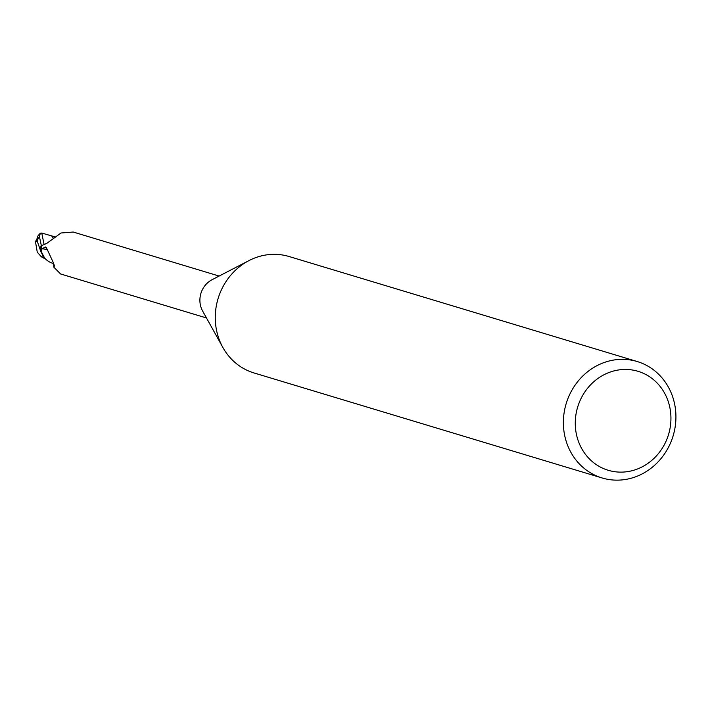 <?xml version="1.0" encoding="UTF-8"?>
<svg xmlns="http://www.w3.org/2000/svg" width="710" height="710" viewBox="0 0 710 710"><rect width="100%" height="100%" fill="white"/><g stroke="black" fill="none" stroke-linecap="round" stroke-linejoin="round"><path stroke-width="1.06" d="M602.089 477.963L253.985 372.945A60.803 55.85 -73.2 0 1 222.842 347.43A60.803 55.85 -73.2 0 1 218.272 336.886A60.803 55.85 -73.2 0 1 249.05 260.561A60.803 55.85 -73.2 0 1 289.103 256.523L637.216 361.532A60.803 55.85 -73.2 0 1 672.92 397.591A60.803 55.85 -73.2 0 1 659.661 460.16A60.803 55.85 -73.2 0 1 602.089 477.963A60.803 55.85 -73.2 0 1 566.385 441.904A60.803 55.85 -73.2 0 1 579.635 379.335A60.803 55.85 -73.2 0 1 637.216 361.532M222.842 347.43L202.616 310.998A21.886 20.102 -73.2 0 1 200.974 307.199A21.886 20.102 -73.2 0 1 212.05 279.731L249.05 260.561M668.385 401.958A51.688 47.472 -73.2 0 1 638.53 468.556A51.688 47.472 -73.2 0 1 577.825 439.623A51.688 47.472 -73.2 0 1 607.68 373.025A51.688 47.472 -73.2 0 1 668.385 401.958M53.712 263.534A19.56 17.972 -73.2 0 1 46.869 260.18L44.703 258.174L40.417 250A22.649 20.803 -73.2 0 1 41.375 245.207L42.165 245.429L41.242 245.163L39.44 236.67L40.328 233.253L41.766 233.049L51.626 235.889L53.703 238.604M46.869 260.18A19.56 17.972 -73.2 0 1 41.029 251.358L41.952 248.908L45.333 246.965L46.443 247.799L53.339 262.664L54.439 265.851L53.836 267.164L60.563 273.954L206.486 317.973M219.133 276.057L73.21 232.037L60.998 232.995L47.011 243.237L42.032 245.465A21.886 20.102 -73.2 0 0 41.029 251.358M41.952 248.908A23.545 15.833 122.2 0 1 47.801 250.106M54.377 265.3A23.545 15.833 122.2 0 1 54.297 266.072M40.328 233.253A22.8 22.8 0 0 0 38.1 235.72A19.747 4.207 68.7 0 0 37.594 239.758L37.799 241.799A22.8 20.945 106.8 0 0 37.612 242.279L41.011 251.979L44.703 258.174M41.375 245.207L42.156 245.438M40.417 250.009A22.649 20.803 -73.2 0 1 41.384 245.207M45.617 259.106L41.34 256.798L37.257 252.148L35.5 241.826L36.405 241.134A21.673 19.907 -73.2 0 1 37.541 238.826M36.405 241.134L37.612 242.279M44.331 257.916L40.843 256.079M51.626 235.889L55.824 237.105M40.328 249.592A22.8 20.936 -73.2 0 1 41.242 245.163M41.757 233.049L44.135 244.755M37.594 239.758A22.8 20.945 -73.2 0 1 39.44 236.67M53.561 263.073L53.836 267.164M37.55 237.797A22.01 22.01 0 0 0 35.5 241.826M44.508 257.961L45.342 258.839"/></g></svg>
